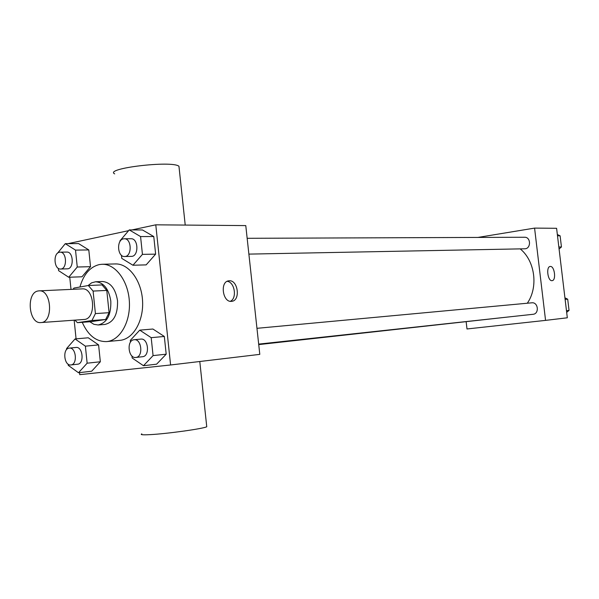 <?xml version="1.0" encoding="UTF-8"?>
<svg xmlns="http://www.w3.org/2000/svg" width="599" height="599" viewBox="0 0 599 599"><rect width="100%" height="100%" fill="white"/><g stroke="black" fill="none" stroke-linecap="round" stroke-linejoin="round"><path stroke-width="0.9" d="M38.231 290.957L39.062 290.859C51.694 289.444 53.64 322.494 40.927 322.569C28.602 324.194 25.907 292.424 38.231 290.957M39.062 290.859L82.138 288.883C94.769 287.505 96.641 319.379 83.935 319.484L40.927 322.569M77.458 322.674L91.954 320.517L95.413 313.599L109.085 312.678L105.619 319.514L91.138 321.663L77.458 322.674L74.875 320.136M95.413 313.599L93.092 291.077L88.345 285.513L73.909 288.082L73.056 289.302M109.085 312.678L106.779 290.418L93.092 291.077M106.779 290.418L102.04 284.922L88.345 285.513M89.835 321.76L93.863 324.314L98.161 324.972C107.004 322.839 111.219 314.872 110.808 301.08C108.801 288.913 103.739 282.481 95.623 281.77L91.617 282.825L88.053 285.566M95.623 281.77L102.354 281.493C110.471 282.204 115.525 288.598 117.524 300.691C117.936 314.408 113.72 322.329 104.877 324.448L98.161 324.972M105.619 319.514L91.954 320.517M79.922 287.011C83.59 274.357 90.052 266.877 99.307 264.571L102.085 264.271C115.397 263.725 128.246 280.871 129.362 301.454C130.664 322.03 119.912 340.569 106.637 341.587C96.252 341.842 88.12 335.425 82.243 322.322M102.085 264.271L115.33 263.934C128.628 263.395 141.446 280.339 142.555 300.683C143.835 321.019 133.098 339.348 119.83 340.374L106.637 341.587M131.96 355.978L132.169 358.007L143.475 365.719L156.601 364.185L166.193 354.181L164.321 336.458L152.902 329.023L139.747 330.139L130.327 340.359L130.515 342.111M68.151 364.155L68.271 365.368L78.499 372.75L91.699 371.215L100.34 361.759L98.595 344.912L88.255 337.784L75.04 338.944L66.556 348.596L66.654 349.539M79.532 372.63L79.742 374.66L170.595 364.978L155.777 224.82L132.02 229.919M128.62 230.652L68.061 243.651M69.754 277.217L71.004 289.399M74.156 320.18L76.073 338.854M121.447 255.264L121.777 258.386L132.948 265.237L146.156 264.878L155.635 254.141L153.771 236.545L142.48 229.964L129.249 229.911L119.95 240.865L120.01 241.494M58.373 268.389L58.605 270.651L68.72 277.255L81.981 276.783L90.524 266.667L88.794 249.933L78.566 243.568L65.276 243.673L57.519 253.227M170.595 364.978L259.794 354.368L245.777 225.598L155.777 224.82M229.215 280.781C238.147 279.898 240.686 300.728 231.716 301.327C222.671 302.952 219.638 281.425 228.825 280.819L229.215 280.781M179.161 168.192L178.951 166.252C172.108 160.255 103.522 168.416 114.679 173.882M141.828 433.878C139.934 434.762 142.607 435.016 149.87 434.649C166.859 433.826 203.368 428.719 206.752 426.758L206.67 426.001M227.178 281.32C234.726 281.912 237.316 298.452 230.308 301.297M520.202 248.885C535.064 260.879 538.531 287.153 527.307 303.221M508.948 316.916L258.731 344.597M531.665 302.817L531.792 302.809C538.246 301.911 539.512 313.891 533.005 314.303L258.678 344.111M247.155 238.305L524.589 237.256C531.073 236.942 531.141 248.959 524.657 248.795L248.877 254.111M466.179 321.955L466.995 328.971L545.562 320.383L534.578 228.107L477.897 237.436M534.578 228.107L556.598 228.294L567.32 317.792L545.562 320.383M550.204 266.473L550.324 266.465C554.607 265.934 556.441 280.482 552.106 280.654C547.8 281.523 545.801 266.637 550.204 266.473L550.324 266.465C554.592 265.934 556.434 280.422 552.128 280.654M559.077 248.989L561.443 246.96L560.102 235.789L557.347 234.546M561.443 246.96L558.845 247.005M560.102 235.789L557.497 235.789M566.669 312.349L569.05 310.402L567.702 299.178L564.932 297.838M569.05 310.402L566.474 310.686M567.702 299.178L565.119 299.418M68.72 277.255L77.256 267.027L75.519 250.112L65.276 243.673M60.057 252.172L66.803 252.074C73.684 251.55 74.179 269.056 67.283 268.831L60.536 269.026C54.015 269.625 52.892 253.182 59.398 252.246L60.057 252.172C66.931 251.647 67.432 269.251 60.536 269.026M81.981 276.783L90.524 266.667L77.256 267.027M90.524 266.667L88.794 249.933L75.519 250.112M88.794 249.933L78.566 243.568M78.499 372.75L87.14 363.196L85.387 346.162L75.04 338.944M75.908 347.472L76.028 347.457C82.887 346.379 84.534 363.878 77.6 364.207L70.892 364.941C64.041 366.079 62.281 348.603 69.192 348.109L69.312 348.094C76.17 347.016 77.825 364.611 70.892 364.941M91.699 371.215L100.34 361.759L87.14 363.196M100.34 361.759L98.595 344.912L85.387 346.162M98.595 344.912L88.255 337.784M132.948 265.237L142.435 254.373L140.57 236.568L129.249 229.911M124.27 238.761L130.994 238.739C138.616 238.267 138.946 256.686 131.316 256.379L124.592 256.514C117.404 257.091 116.296 239.899 123.454 238.851L124.27 238.761C131.892 238.29 132.229 256.814 124.592 256.514M146.156 264.878L155.635 254.141L142.435 254.373M155.635 254.141L153.771 236.545L140.57 236.568M153.771 236.545L142.48 229.964M143.475 365.719L153.074 355.604L151.195 337.671L139.747 330.139M140.69 339.116L140.832 339.101C148.432 337.941 150.184 356.345 142.502 356.727L135.823 357.453C128.223 358.696 126.337 340.307 133.996 339.738L134.139 339.723C141.746 338.562 143.505 357.071 135.823 357.453M156.601 364.185L166.193 354.181L153.074 355.604M166.193 354.181L164.321 336.458L151.195 337.671M164.321 336.458L152.902 329.023M185.226 225.074L178.951 166.252M199.789 361.504L206.752 426.758M531.792 302.809L256.956 328.319M76.028 347.457L69.312 348.094M140.832 339.101L134.139 339.723"/></g></svg>
